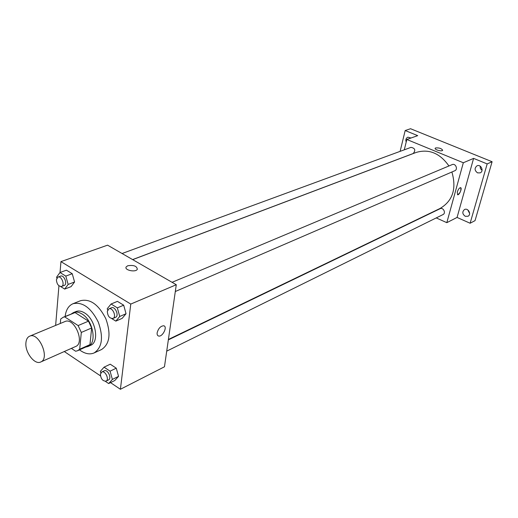 <?xml version="1.0" encoding="UTF-8"?>
<svg xmlns="http://www.w3.org/2000/svg" width="518" height="518" viewBox="0 0 518 518"><rect width="100%" height="100%" fill="white"/><g stroke="black" fill="none" stroke-linecap="round" stroke-linejoin="round"><path stroke-width="0.78" d="M25.906 342.89C26.198 339.432 27.435 337.199 29.623 336.195C38.805 331.585 50.369 358.527 40.702 362.004C34.732 365.184 24.903 352.402 25.906 342.89M29.623 336.195L64.931 321.561C74.203 316.945 85.366 342.955 75.634 346.497L40.702 362.004M71.367 348.387L75.667 351.256L77.564 350.725L79.688 349.223L81.313 332.446L78.114 325.563L64.627 316.841L63.196 317.243L60.69 319.03L60.308 323.478M78.114 325.563L88.481 321.166L75.032 312.574L64.627 316.841M63.196 317.243L75.032 312.574M88.481 321.166L91.654 327.978L81.313 332.446M77.564 350.725L87.82 346.121L89.951 344.619L91.654 327.978M85.638 347.099L88.002 346.51C97.229 343.272 93.091 320.351 81.999 313.986C78.878 312.05 76.023 311.583 73.439 312.587L71.387 313.889M73.439 312.587L76.01 311.532C78.594 310.535 81.443 310.994 84.563 312.924C95.649 319.263 99.76 342.133 90.533 345.37L88.002 346.51M89.951 344.619L79.688 349.223M65.145 316.446C65.941 309.926 68.551 305.685 72.967 303.729C82.537 301.599 90.967 307.692 98.265 322.021C103.619 337.179 102.234 347.487 94.095 352.952C89.633 354.811 84.764 353.781 79.494 349.864M72.967 303.729L80.62 300.673C90.19 298.523 98.601 304.552 105.847 318.764C111.156 333.806 109.732 344.056 101.58 349.514L94.095 352.952M111.804 318.602L115.825 321.121L122.131 318.376L126.042 313.74L123.685 305.193L117.431 301.366L111.079 304.008L107.239 308.715L107.64 310.146M105.342 381.326L108.657 383.56L114.802 380.503L118.544 376.359L116.259 368.175L110.237 364.199L104.047 367.165L100.375 371.367L100.809 372.915M110.522 382.634L120.403 389.277L130.769 304.072L60.943 261.629L60.043 272.494M58.935 285.781L55.64 325.414M64.29 351.528L100.466 375.867M60.664 286.571L64.679 289.083L71.083 286.635L74.573 281.993L72.242 273.718L66.433 270.169L59.984 272.513L56.559 277.221L56.818 278.127M120.403 389.277L164.465 366.789L176.282 284.732L107.569 245.163L60.943 261.629M176.282 284.732L130.769 304.072M127.752 265.753C133.728 264.879 136.914 266.064 137.315 269.302C135.658 272.662 123.97 270.131 126.191 266.899L127.752 265.753C133.728 264.879 136.914 266.064 137.315 269.302C135.658 272.662 123.97 270.131 126.191 266.899L127.752 265.753M157.148 332.796C158.372 328.425 160.535 326.081 163.643 325.764C167.89 326.321 162.691 337.069 158.676 336.04C157.459 335.729 156.954 334.647 157.148 332.796C156.948 334.641 157.459 335.729 158.676 336.04L158.676 336.04C162.691 337.069 167.89 326.321 163.643 325.764M132.699 259.635L416.174 152.434C428.995 148.666 439.918 153.173 448.938 165.967M451.89 172.002C456.708 188.649 452.81 200.783 440.19 208.398L168.402 339.458M172.073 282.31L452.169 164.607C455.555 163.002 458.288 169.418 454.785 170.752L175.304 291.511M122.073 253.516L410.988 147.365C415.08 148.161 415.831 150.207 413.235 153.496L132.621 259.589M168.337 339.879L440.08 208.722C443.24 207.019 446.276 213.138 442.994 214.581L166.718 351.146M436.253 217.916L446.814 222.669L463.325 162.756L406.831 139.484L404.293 149.825M446.814 222.669L457.064 217.437L470.117 223.245L475.045 220.623L492.1 161.726L487.173 163.915L473.601 158.391L463.325 162.756M492.1 161.726L410.547 128.723L405.18 130.536L400.11 151.36M406.831 139.484L417.709 135.645L405.18 130.536M435.178 148.258L435.619 147.934C439.309 147.714 441.64 148.504 442.612 150.304C441.977 151.806 434.175 149.657 435.178 148.258L435.619 147.934C439.102 147.682 441.446 148.439 442.65 150.201M457.064 217.437L473.601 158.391M457.284 192.061C458.229 189.335 459.324 187.859 460.567 187.645C462.451 187.833 459.362 195.299 457.614 194.774L457.284 192.061M460.67 187.678C461.324 190.559 460.308 192.923 457.614 194.774L457.504 194.742M477.57 172.876C474.488 170.526 474.3 168.175 477.007 165.825C480.957 163.876 484.265 171.225 480.18 172.87L477.57 172.876M465.235 216.291C462.315 214.064 462.056 211.817 464.458 209.557C468.136 207.491 471.801 214.497 467.974 216.265L465.235 216.291M470.117 223.245L487.173 163.915M406.19 142.094C405.432 139.776 405.989 138.138 407.854 137.186L411.02 138.008M467.76 209.874L469.619 213.422M480.102 166.09L480.413 168.531L482.038 170.383M108.657 383.56L112.387 379.416L110.075 371.173L104.047 367.165M101.716 372.034L104.209 370.83C107.627 368.894 112.16 378.393 108.534 379.908L106.054 381.131C102.758 381.254 100.88 378.962 100.401 374.268L101.716 372.034C105.135 370.098 109.674 379.623 106.054 381.131M114.802 380.503L118.544 376.359L112.387 379.416M118.544 376.359L116.259 368.175L110.075 371.173M116.259 368.175L110.237 364.199M64.679 289.083L68.156 284.427L65.799 276.1L59.984 272.513M57.958 277.078L60.554 276.12C64.122 274.546 67.877 284.337 64.148 285.476L61.558 286.454C58.521 286.422 56.805 284.162 56.397 279.694L57.958 277.078C61.519 275.505 65.287 285.321 61.558 286.454M71.083 286.635L74.573 281.993L68.156 284.427M74.573 281.993L72.242 273.718L65.799 276.1M72.242 273.718L66.433 270.169M115.825 321.121L119.723 316.472L117.346 307.873L111.079 304.008M108.877 308.864L111.435 307.789C115.203 305.924 119.464 315.922 115.514 317.346L112.963 318.447C109.589 318.531 107.705 316.187 107.304 311.422L108.877 308.864C112.639 306.999 116.913 317.022 112.963 318.447M122.131 318.376L126.042 313.74L119.723 316.472M126.042 313.74L123.685 305.193L117.346 307.873M123.685 305.193L117.431 301.366"/></g></svg>
